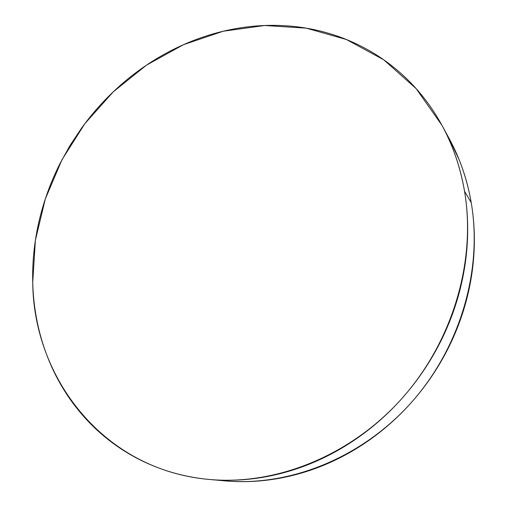 <?xml version="1.0" encoding="UTF-8"?>
<svg xmlns="http://www.w3.org/2000/svg" width="507" height="507" viewBox="0 0 507 507"><rect width="100%" height="100%" fill="white"/><g stroke="black" fill="none" stroke-linecap="round" stroke-linejoin="round"><path stroke-width="0.76" d="M464.532 191.24C476.371 260.978 452.795 341.712 401.455 399.009C349.976 456.211 275.447 485.56 209.283 479.451C103.529 470.217 33.475 378.102 32.733 282.488L35.376 240.337L45.275 199.023L61.962 159.756L84.846 123.67L113.264 91.818L146.422 65.188L183.42 44.711L223.219 31.231L264.61 25.508L306.222 28.151L346.503 39.552L383.755 59.813L416.171 88.655L441.965 125.337C452.89 145.389 460.413 167.354 464.532 191.24L471.237 202.699L464.532 191.24C467.156 206.793 468.138 222.731 467.486 239.07C466.808 255.414 464.45 271.752 460.413 288.084C456.357 304.422 450.685 320.329 443.397 335.811C436.083 351.294 427.338 365.94 417.141 379.756C406.931 393.559 395.549 406.177 382.994 417.616C370.427 429.036 357.029 438.999 342.795 447.504C328.555 455.996 313.858 462.866 298.705 468.107C283.552 473.335 268.33 476.878 253.025 478.735C237.726 480.579 222.712 480.775 207.965 479.33C193.237 477.873 179.091 474.888 165.523 470.388C151.973 465.876 139.248 460.026 127.352 452.833C115.463 445.634 104.588 437.319 94.72 427.889C84.859 418.452 76.132 408.135 68.527 396.943C60.941 385.745 54.541 373.913 49.337 361.447C44.141 348.974 40.161 336.109 37.398 322.839C34.641 309.568 33.082 296.12 32.733 282.488C32.385 268.862 33.202 255.268 35.179 241.693C37.157 228.125 40.243 214.778 44.426 201.647C48.615 188.515 53.824 175.783 60.054 163.45L70.105 145.363L81.557 128.125C89.657 116.921 98.573 106.426 108.321 96.647C118.061 86.874 128.505 77.958 139.647 69.909C150.794 61.867 162.493 54.813 174.75 48.767C187.007 42.721 199.663 37.803 212.706 34.007C225.754 30.217 239.006 27.663 252.461 26.339C265.922 25.02 279.376 25.027 292.818 26.351C306.266 27.682 319.461 30.395 332.415 34.47C345.368 38.564 357.815 44.039 369.755 50.896C381.695 57.766 392.849 65.967 403.23 75.505C413.604 85.062 422.933 95.829 431.204 107.814C439.468 119.81 446.433 132.828 452.098 146.865C457.751 160.915 461.896 175.707 464.532 191.24M209.283 479.451L224.474 480.832C288.819 486.758 360.927 458.474 410.607 403.344C460.141 348.125 482.803 270.256 471.237 202.699C467.213 179.554 459.887 158.235 449.259 138.741L441.965 125.337M224.367 480.826C238.328 482.106 252.53 481.891 266.967 480.167C281.822 478.374 296.582 474.964 311.26 469.932C325.938 464.881 340.159 458.258 353.93 450.083C367.695 441.882 380.643 432.281 392.779 421.279C404.903 410.258 415.892 398.096 425.741 384.788C435.57 371.466 444.005 357.346 451.04 342.415C458.062 327.478 463.518 312.122 467.416 296.348C471.295 280.574 473.544 264.787 474.172 248.981C474.78 233.188 473.798 217.757 471.237 202.699C468.658 187.647 464.615 173.299 459.12 159.654L448.758 137.822"/></g></svg>
